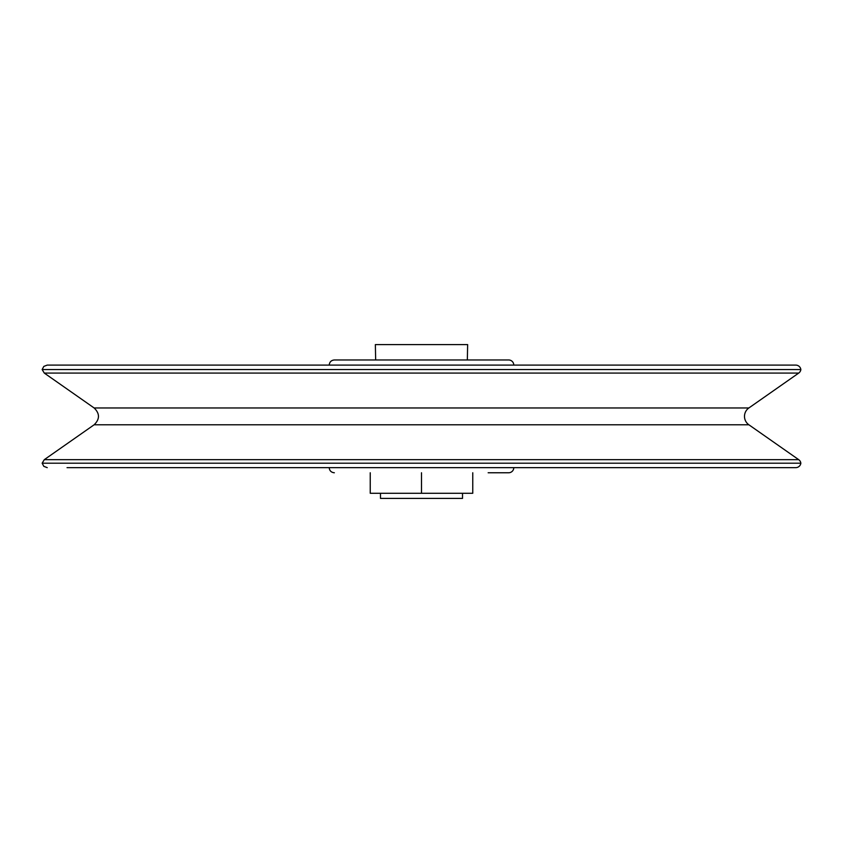 <?xml version="1.0" encoding="UTF-8"?>
<svg xmlns="http://www.w3.org/2000/svg" width="843" height="843" viewBox="0 0 843 843"><rect width="100%" height="100%" fill="white"/><g stroke="black" fill="none" stroke-linecap="round" stroke-linejoin="round"><path stroke-width="1.26" d="M800.85 369.55L42.15 369.55L43.825 366.399L47.229 365.103L795.771 365.103A5.132 5.132 0 0 1 800.85 369.55A5.132 5.132 0 0 1 798.711 373.08L748.869 407.97A10.253 10.253 0 0 0 748.869 424.777L798.711 459.667A5.132 5.132 0 0 1 800.85 463.197A5.132 5.132 0 0 1 795.771 467.644L488.15 467.644M329.213 365.103C329.518 361.995 331.225 360.277 334.344 359.972L508.656 359.972A5.132 5.132 0 0 1 513.787 365.103M488.15 472.765L508.656 472.765A5.132 5.132 0 0 0 513.787 467.644M67.04 467.644L775.96 467.644M354.85 467.644L795.771 467.644M748.869 407.97L94.131 407.97C99.895 413.576 99.895 419.171 94.131 424.777L44.289 459.667L42.15 463.197L800.85 463.197M380.488 493.281L380.488 498.403L462.512 498.403L462.512 493.281M375.662 359.972L375.356 344.597L467.644 344.597L467.338 359.972M472.765 472.765L472.765 493.281L370.235 493.281L370.235 472.765M421.5 493.281L421.5 472.765M44.289 459.667L798.711 459.667M94.131 424.777L748.869 424.777M94.131 407.97L44.289 373.08L798.711 373.08M329.213 467.644C329.518 470.752 331.225 472.47 334.344 472.765M42.15 463.197L43.825 466.348L47.229 467.644M42.15 369.55L44.289 373.08"/></g></svg>
